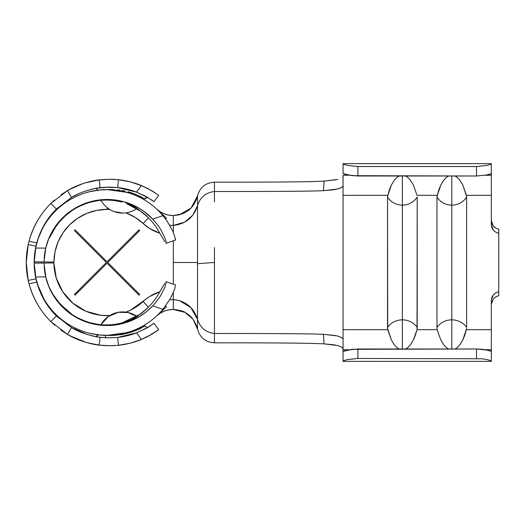 <?xml version="1.0" encoding="UTF-8"?>
<svg xmlns="http://www.w3.org/2000/svg" width="525" height="525" viewBox="0 0 525 525"><rect width="100%" height="100%" fill="white"/><g stroke="black" fill="none" stroke-linecap="round" stroke-linejoin="round"><path stroke-width="0.79" d="M107.061 209.37L96.751 210.381L107.061 209.37L107.061 207.572L107.061 209.37L109.692 209.436A53.13 53.13 0 0 0 53.931 262.034L44.047 261.949L44.061 260.879L44.047 261.988M34.289 258.097A72.903 72.903 0 0 0 34.158 261.863L35.595 248.036L45.695 248.128L48.195 240.01L51.739 232.306L61.766 218.689L75.003 208.248L90.576 201.666L98.897 200.012L107.369 199.48L124.11 201.83L139.584 208.523L144.316 211.68L152.775 219.115L162.927 215.657C158.563 210.44 153.517 205.898 147.781 202.033C142.085 198.194 135.988 195.221 129.485 193.128L119.51 190.667L109.39 189.623L99.166 190.024L89.086 191.842C82.491 193.515 76.204 196.094 70.225 199.585C64.319 203.037 59.003 207.244 54.272 212.218C49.508 217.232 45.55 222.751 42.413 228.788L38.325 238.199L35.595 248.036A72.903 72.903 0 0 1 162.927 215.663L152.775 219.115A63.02 63.02 0 0 0 45.701 248.128L44.061 260.879L45.695 248.122L35.595 248.036L34.158 261.863L53.931 262.034A53.13 53.13 0 0 0 53.931 262.966L56.26 278.066L62.79 291.874L72.975 303.26L85.982 311.272L100.734 315.256L109.686 315.571A53.13 53.13 0 0 1 53.931 262.034L55.027 251.738L58.104 241.848L63.046 232.739L69.654 224.766L77.687 218.229L86.835 213.367L96.751 210.381M157.119 232.253L149.717 228.526L143.135 223.493A44.481 44.481 0 0 0 159.817 233.212L149.717 228.526L143.135 223.493L148.378 217.823L143.135 223.493A53.13 53.13 0 0 0 125.967 212.848L135.24 217.462M343.061 329.687L387.719 329.687L391.374 339.99L394.538 345.102L396.992 347.622L399.144 348.994L396.992 347.622L394.538 345.102L391.374 339.99L387.542 328.512L387.542 196.987A17.286 16.78 180 0 0 402.373 205.144A17.286 16.78 180 0 0 417.198 196.987L417.027 329.687L437.141 329.687L440.803 339.99L443.96 345.102L446.414 347.622L448.567 348.994L446.414 347.622L443.96 345.102L440.803 339.99L437.141 329.687L436.971 327.475L437.141 329.687L417.027 329.687L413.365 339.99L410.209 345.102L407.754 347.622L405.602 348.994L407.754 347.622L410.209 345.102L413.365 339.99L415.492 334.845L417.027 329.687L417.198 327.475A17.286 15.678 180 0 0 402.373 319.856L402.373 205.144L402.373 319.856A17.286 15.678 0 0 1 417.198 327.475L417.198 196.987A17.286 16.78 180 0 1 402.373 205.144L402.373 176.006L402.373 205.144A17.286 16.78 180 0 1 387.542 196.987L389.255 190.155L391.374 185.01L394.538 179.898L396.992 177.378L399.144 176.006L396.992 177.378L394.538 179.898L391.374 185.01L387.542 196.488L387.719 329.687L343.061 329.687L343.061 349.742L349.132 349.742L343.061 349.742L343.061 351.422L343.061 195.313L387.719 195.313L343.061 195.313L343.061 185.719L343.061 262.5M402.373 319.856L402.373 348.994L402.373 319.856A17.286 15.678 180 0 0 387.542 327.475A17.286 15.678 0 0 1 402.373 319.856M436.971 196.987L438.677 190.155L440.803 185.01L443.96 179.898L446.414 177.378L448.567 176.006L446.414 177.378L443.96 179.898L440.803 185.01L436.971 196.488L436.971 327.475L436.971 196.987A17.286 16.78 180 0 0 451.795 205.144L451.795 319.856A17.286 15.678 0 0 1 466.627 327.475L466.627 196.987A17.286 16.78 180 0 1 451.795 205.144A17.286 16.78 180 0 1 436.971 196.987M451.795 176.006L451.795 205.144L451.795 176.006M466.627 327.475A17.286 15.678 180 0 0 451.795 319.856L451.795 348.994L451.795 319.856A17.286 15.678 180 0 0 436.971 327.475A17.286 15.678 0 0 1 451.795 319.856L451.795 205.144A17.286 16.78 180 0 0 466.627 196.987L466.627 327.475M455.024 348.994L457.183 347.622L459.631 345.102L462.794 339.99L464.914 334.845L466.627 328.512L462.794 339.99L459.631 345.102L457.183 347.622L455.024 348.994M344.105 164.469L347.366 165.414L344.17 164.496L343.061 163.649L343.061 173.578L352.183 175.691L476.51 176.006L476.51 166.537L487.029 165.414L490.225 164.496L491.334 163.649L343.061 163.649L491.334 163.649L491.334 173.539M347.36 174.91L357.892 176.006L357.892 166.537L347.366 165.414L357.892 166.537L476.51 166.537L357.892 166.537L357.892 176.006L476.51 176.006L487.049 174.904L491.334 173.578L491.334 224.976L491.866 227.725L493.402 230.226L495.784 232.194L498.75 233.382L498.75 291.618L495.935 292.72L493.48 294.689L491.886 297.235L491.334 300.024L491.334 329.687L466.449 329.687L491.334 329.687L491.334 361.108M491.334 163.839L491.334 195.313L466.449 195.313L462.794 185.01L459.631 179.898L457.183 177.378L455.024 176.006L457.183 177.378L459.631 179.898L462.794 185.01L466.627 196.488L466.449 195.313L491.334 195.313L491.334 224.976L491.334 220.822L491.886 223.637L493.487 226.196L495.948 228.172L498.75 229.268L498.75 233.382L495.784 232.194L493.402 230.226L491.334 224.976M417.027 195.313L437.141 195.313L417.027 195.313L413.365 185.01L417.027 195.313M492.069 300.943L491.702 301.882M496.735 296.422L494.694 297.668M491.334 208.674L491.334 220.822L493.402 226.098C494.268 227.351 496.053 228.408 498.75 229.268L498.75 247.59M498.75 277.41L498.75 295.733C496.053 296.592 494.274 297.642 493.402 298.896L491.334 304.178L491.334 300.024L493.395 294.781L495.777 292.806L498.75 291.618L498.75 295.733M491.334 326.465L491.334 351.461M343.061 163.839L343.061 173.539M156.555 208.976L160.21 211.772L164.325 213.846L168.748 215.119L173.335 215.545L179.347 214.804L191.067 208.044L197.518 195.923C199.913 187.34 205.557 182.766 214.443 182.188C303.168 182.188 314.37 181.545 324.037 181.145L323.466 190.7L333.769 189.748L338.73 188.672L341.946 187.287L343.061 185.719L343.061 175.258L349.132 175.258L343.061 175.258L343.061 185.719L342.687 186.637L341.572 187.517L337.339 189.052L323.466 190.7L324.037 181.145C314.37 181.545 303.168 182.188 214.443 182.188L214.443 191.513C301.429 191.513 313.897 191.015 323.466 190.7C313.897 191.015 301.429 191.513 214.443 191.513L214.443 201.882L214.443 191.513C205.787 192.557 200.143 197.269 197.518 205.656L192.714 215.276L184.61 222.147L173.335 225.428L173.335 232.299L173.335 225.428A34.597 34.597 0 0 1 169.726 225.245L173.335 225.428C185.666 224.018 193.725 217.429 197.518 205.656L197.518 195.923C194.093 208.182 186.034 214.718 173.335 215.545L173.335 225.428L173.335 215.545A24.714 24.714 0 0 1 156.995 209.377M405.602 176.006L407.754 177.378L410.209 179.898L413.365 185.01L410.209 179.898L407.754 177.378L405.595 176.006M491.334 175.258L485.271 175.258L491.334 175.258M491.334 361.161L491.334 351.422L487.042 350.09L482.219 349.309L476.51 348.994L476.51 358.463L476.51 348.994L357.892 348.994L357.892 358.463L482.219 358.785L357.892 358.463L347.373 359.586L344.17 360.504L343.061 361.351L491.334 361.351L490.232 360.504L487.036 359.586L482.219 358.785L487.036 359.586M487.285 350.142L476.51 348.994L352.17 349.309L343.061 351.422L343.061 361.161L343.061 351.422M485.271 349.742L491.334 349.742L485.271 349.742M466.627 196.488L466.627 196.987L466.627 196.488M347.235 359.612L357.892 358.463L357.892 348.994L347.347 350.096M345.227 350.615L344.013 350.989M490.324 350.962L489.116 350.602M489.169 174.385L490.337 174.031M487.167 165.388L476.51 166.537L476.51 176.006L487.049 174.904M344.065 174.031L345.266 174.398M337.536 345.542L324.037 343.855L333.769 344.794L338.73 345.87L341.946 347.261L343.061 348.823L342.7 347.924M335.757 335.6L323.466 334.3C313.897 333.985 301.429 333.487 214.443 333.487L214.443 247.57L214.443 333.487C301.429 333.487 313.897 333.985 323.466 334.3L324.037 343.855C314.37 343.455 303.168 342.812 214.443 342.812C303.168 342.812 314.37 343.455 324.037 343.855L323.466 334.3L337.326 335.947L341.565 337.477L343.061 339.281M336.19 179.767L324.037 181.145L337.529 179.458M342.694 177.082L343.061 176.177M169.726 299.755L173.335 299.572L173.335 292.701L173.335 309.455C186.034 310.282 194.093 316.818 197.518 329.077C199.913 337.66 205.557 342.234 214.443 342.812L214.443 333.487L214.443 342.812C205.557 342.234 199.913 337.66 197.518 329.077L193.029 319.239L184.997 312.382L173.335 309.455L168.748 309.881L164.325 311.154L160.21 313.228L156.555 316.024M44.185 258.307A63.02 63.02 0 0 1 47.946 240.667A63.02 63.02 0 0 0 44.185 258.307M48.149 240.128A63.02 63.02 0 0 1 70.901 210.886A63.02 63.02 0 0 0 48.149 240.128M76.046 196.521L78.638 195.359L76.046 196.521M165.592 219.037L166.497 218.17L162.842 214.817M164.948 216.74L157.434 209.79L164.948 216.74M148.542 215.066L149.842 216.234A34.597 34.597 0 0 0 150.294 216.641A34.597 34.597 0 0 1 149.842 216.234M126.348 203.464L130.613 205.157L137.977 209.16L146.311 215.887C150.97 220.06 154.895 224.838 158.064 230.232L164.83 241.756M165.821 243.167L166.254 243.049L166.058 241.421L165.132 238.422L160.676 229.392L157.093 224.188L152.768 219.122L157.093 224.182L160.676 229.392L165.132 238.422L166.058 241.421L166.254 243.049L165.821 243.167L166.254 243.049M56.017 225.533L67.889 213.13M44.061 261.142L45.76 248.036L48.484 239.452L57.074 224.424L64.352 216.53L72.293 210.361L76.184 207.979L82.025 205.065L89.696 202.342L98.503 200.557C106.503 199.598 114.266 200.104 121.787 202.066C114.266 200.104 106.503 199.598 98.503 200.557M143.135 223.493L135.273 217.475M125.967 312.152L130.541 310.163L149.717 296.474L159.817 291.788A44.481 44.481 0 0 0 143.135 301.507L148.378 307.178L143.135 301.507A53.13 53.13 0 0 1 125.967 312.152M173.335 284.176L173.335 240.824L173.335 284.176M139.04 229.825L139.735 230.521L107.756 262.5L139.735 294.479L139.04 295.175L107.061 263.202L75.082 295.175L74.379 294.479L106.358 262.5L74.379 230.521L75.082 229.825L107.061 261.798L139.04 229.825L139.735 230.521L139.04 229.825L107.061 261.798L75.082 229.825L74.379 230.521L75.082 229.825M56.254 278.047L62.79 291.874M149.717 296.474L157.119 292.747M157.434 315.21L164.948 308.267L157.434 315.21M162.914 310.118L166.497 306.83L165.592 305.963M173.335 299.572L179.347 300.595L190.831 307.532L197.518 319.344L197.518 329.077L197.518 319.344C193.725 307.493 185.666 300.897 173.335 299.572L173.335 309.455A24.714 24.714 0 0 0 156.995 315.623A24.714 24.714 0 0 1 173.335 309.455A24.714 24.714 0 0 0 156.995 315.623M44.185 266.693A63.02 63.02 0 0 0 45.701 276.872L35.595 276.964L34.158 263.137L44.047 263.051L44.061 264.114L44.047 263.051L53.931 262.966M44.047 263.018L34.158 263.137A72.903 72.903 0 0 0 34.289 266.897M162.927 309.343L152.775 305.885L146.567 311.601L139.584 316.477L124.103 323.17L107.369 325.52L98.884 324.982L90.576 323.334L74.996 316.752L61.76 306.311L51.739 292.694L48.188 284.983L45.695 276.872A63.02 63.02 0 0 0 152.768 305.878L157.087 300.825L160.67 295.614L165.132 286.584L166.254 281.951L165.132 286.584L160.67 295.614L157.087 300.825L152.768 305.878L162.927 309.337A72.903 72.903 0 0 1 35.608 276.964L38.332 286.808L42.413 296.212C45.55 302.249 49.508 307.775 54.278 312.788C58.997 317.756 64.312 321.963 70.225 325.415C76.204 328.906 82.491 331.492 89.086 333.158L99.179 334.976L109.39 335.377L119.516 334.333L129.491 331.872C135.982 329.779 142.085 326.812 147.787 322.96C153.517 319.102 158.563 314.56 162.927 309.343M76.309 328.604L78.638 329.641M162.776 310.242L159.954 312.572L162.776 310.242M164.83 283.244L158.064 294.768C154.888 300.162 150.97 304.946 146.304 309.113L137.944 315.866L130.574 319.856L121.78 322.934C114.273 324.896 106.516 325.395 98.503 324.443L89.709 322.665L82.038 319.935L76.184 317.021L72.293 314.639L59.679 303.719L53.484 295.424L48.733 286.158L45.872 277.41L44.061 263.845M67.843 311.837L56.004 299.453M44.061 264.114L45.695 276.878L44.061 264.114M150.117 308.3L148.549 309.934M162.927 309.337L170.507 298.397L174.674 289.223L175.468 284.97M165.821 281.833L166.254 281.951L165.821 281.833M174.825 239.8L175.468 240.03L175.507 239.046L173.04 231.63L167.075 221.104L162.927 215.663M147.249 308.523L140.47 314.108L121.78 322.934C114.273 324.896 106.516 325.395 98.503 324.443M147.249 216.385L141.737 211.877L126.315 203.451M46.942 261.975L48.779 261.995M48.326 263.012L44.796 263.045M34.158 263.077L35.595 276.964L45.695 276.872M34.158 261.923L44.047 261.949M197.518 263.694L197.518 262.5L173.335 262.5L197.518 262.5L197.518 205.656L197.518 276.091L197.518 263.694L205.977 263.071L197.518 263.694M197.518 312.178L197.518 319.344C200.183 327.725 205.826 332.443 214.443 333.487C205.826 332.443 200.183 327.725 197.518 319.344L197.518 276.091M214.443 262.5L205.977 263.071L214.443 262.5M197.518 195.923L197.518 205.656C200.143 197.269 205.787 192.557 214.443 191.513L214.443 182.188C205.557 182.766 199.913 187.34 197.518 195.923M139.735 230.521L107.756 262.5L139.735 294.479L139.04 295.175L139.735 294.479M139.04 295.175L107.061 263.202L75.082 295.175L74.379 294.479L75.082 295.175M74.379 294.479L106.358 262.5L74.379 230.521M152.362 333.926L158.708 329.713L151.285 334.556L141.35 339.465A83.278 83.278 0 0 1 118.499 345.299L110.604 345.772L103.582 345.568L92.899 344.105L84.65 341.978L75.797 338.638L67.502 334.399L50.827 321.569C45.819 316.627 41.416 310.938 37.61 304.487C33.843 298.056 30.982 291.145 29.013 283.762L28.199 280.422A83.278 83.278 0 0 1 28.199 244.578A83.278 83.278 0 0 0 27.91 245.943M112.186 345.739L118.84 345.26M129.596 343.33L130.397 343.127M141.52 339.393L147.157 336.794M147.525 336.61L148.818 335.934M148.851 335.915L151.561 334.392M143.273 326.97L144.913 326.012L144.447 325.087A24.714 24.714 0 0 1 144.913 326.012L132.438 331.853L107.002 335.409M107.021 335.409L113.105 335.468L122.391 334.478L131.394 332.207L138.488 329.418M95.176 336.492L87.301 334.523L79.124 331.465L71.492 327.567L67.502 334.399C77.713 340.817 93.306 344.735 99.146 345.128L100.131 337.286L95.071 336.473A2.474 2.474 101.1 0 0 97.893 334.825A2.474 2.474 -78.9 0 1 95.091 336.479M144.106 329.47L148.299 327.141M118.309 312.303L108.235 316.536L100.964 324.699A24.714 24.714 0 0 1 136.933 316.503L128.048 312.533L118.309 312.303M138.679 329.326L141.369 328M137.708 195.549L133.987 193.705M108.577 189.518L108.196 189.571M84.807 182.976L99.146 179.872L109.528 179.222L118.112 179.662M118.427 179.694L118.814 179.74M129.465 181.643L130.397 181.873M141.52 185.607L147.44 188.35M147.472 188.363L148.765 189.039M148.91 189.118L155.308 192.931M146.98 197.092L148.417 197.932C148.017 197.164 146.849 197.518 144.913 198.988L144.913 198.988A2.474 2.474 121.1 0 1 148.385 197.912A2.474 2.474 -58.9 0 0 144.913 198.988L132.3 193.102L106.988 189.591M98.004 190.719C96.587 188.665 95.609 187.937 95.071 188.527L104.698 187.281M104.921 187.268L117.646 187.563L136.664 192.183M143.45 195.188L143.87 195.405M143.994 195.464L146.416 196.77M117.994 179.648L109.528 179.222L118.499 179.701L117.646 187.563A75.37 75.37 0 0 1 136.526 192.13L146.573 196.855L154.042 201.672L158.708 195.287L157.474 194.401L158.708 195.287L157.467 194.401L158.708 195.287L154.042 201.672L152.795 200.78L154.042 201.672M122.745 213.078L114.148 211.588L122.601 213.078M95.123 188.521L104.055 187.327L109.528 187.13L98.51 187.937M73.979 187.189L67.502 190.601C77.713 184.183 93.306 180.265 99.146 179.872L109.528 179.222L118.499 179.701A83.278 83.278 0 0 1 141.35 185.535L130.128 181.808L118.499 179.701L117.646 187.563A75.37 75.37 0 0 1 136.526 192.13L129.8 189.906L117.515 187.55M148.385 327.088L136.526 332.87L141.35 339.465L136.526 332.87A75.37 75.37 0 0 1 117.646 337.437L118.499 345.299L130.128 343.192L141.35 339.465L148.26 336.223L158.708 329.713L154.042 323.328L146.541 328.158L136.526 332.87A75.37 75.37 0 0 1 117.646 337.437L109.528 337.87L100.131 337.286C94.848 336.925 80.738 333.382 71.492 327.567L56.398 315.958L71.564 327.613M101.601 337.457L100.163 337.286M107.382 337.844L104.055 337.673M95.576 336.571L98.818 337.109M95.707 336.597L99.52 337.208M36.54 243.712L35.949 246.173A75.37 75.37 0 0 0 35.949 278.827A75.37 75.37 0 0 1 35.949 246.173L35.995 245.949M87.288 190.483L94.717 188.6M94.021 188.738L87.393 190.45M99.218 187.838L98.267 187.976M104.055 187.327L101.01 187.609M117.646 187.563L109.528 187.13L100.131 187.714L99.146 179.872L100.131 187.714C94.782 188.081 80.811 191.625 71.492 197.433L56.398 209.042L71.492 197.433L79.131 193.528M35.956 278.867L36.514 281.19M37.583 304.441C41.396 310.912 45.806 316.621 50.827 321.569L67.502 334.399L75.777 338.632L84.755 342.011M67.502 334.399L71.492 327.567L56.398 315.958L50.827 321.569L54.784 325.257M60.795 330.035L67.358 334.313M28.553 281.945L29.013 283.762L28.553 281.945M26.263 261.109A83.278 83.278 0 0 0 26.263 263.891M27.91 279.057A83.278 83.278 0 0 0 28.199 280.422L28.632 282.266M28.553 243.055L29.013 241.238L28.553 243.055M37.61 220.513C33.843 226.944 30.982 233.848 29.013 241.238C30.975 233.868 33.83 226.977 37.583 220.559C41.396 214.088 45.806 208.379 50.827 203.431C45.819 208.366 41.416 214.062 37.61 220.513M67.358 190.687L61.11 194.742M54.377 200.097L50.827 203.431L67.502 190.601L75.777 186.368L84.643 183.022L75.797 186.355M144.893 337.897L147.039 336.853M143.312 338.625L139.932 340.036M147.079 336.833L146.081 337.332M153.858 333.001L152.401 333.9M146.291 337.227L147.656 336.545M139.565 340.174L143.305 338.625M100.131 337.286L99.146 345.128L110.65 345.772M147.21 188.232L145.464 187.373M153.779 191.947L152.421 191.113M157.467 194.401L148.247 188.764L141.35 185.535L136.526 192.13L141.35 185.535L151.259 190.431M149.1 189.217L139.932 184.964M145.845 187.556L146.455 187.852M139.565 184.826L142.439 185.994M110.401 179.222L115.021 179.399M151.095 325.375L149.172 326.603M120.12 337.122L128.776 335.377M29.013 241.238L28.199 244.578L29.013 241.238L36.763 242.852L29.013 241.238C33.233 226.282 40.504 213.675 50.827 203.431L67.502 190.601L71.492 197.433L67.502 190.601L50.827 203.431L56.398 209.042L50.827 203.431M28.836 283.1L29.013 283.762C33.239 298.758 40.51 311.358 50.827 321.569L56.398 315.958C47.197 306.948 40.655 295.673 36.763 282.148L29.013 283.762L36.763 282.148M35.949 246.173L28.199 244.578L26.25 262.5L28.199 280.422L35.949 278.827L34.158 262.5L35.949 246.173L28.199 244.578L26.25 262.5L28.199 280.422L35.949 278.827M142.669 186.093L130.581 181.926M129.426 181.63L119.044 179.767M150.655 199.336L152.795 200.78M158.708 329.713L154.042 323.328L152.795 324.22M157.467 330.599L155.781 331.754M136.526 192.13L149.172 198.398M56.398 209.042C47.237 218.059 40.694 229.333 36.763 242.852L36.763 242.852C40.655 229.327 47.197 218.052 56.398 209.035M99.146 345.128L109.528 345.778L118.499 345.299L117.646 337.437L109.528 337.87M69.582 189.427L82.976 183.566M97.368 180.114L109.489 179.222M70.107 335.856L86.408 342.503L99.14 345.128M87.294 334.517L71.492 327.574L56.398 315.965L45.025 301.429L37.216 283.743M50.827 321.569L54.862 325.323M100.964 200.301A24.714 24.714 0 0 0 136.933 208.497M108.767 189.512L112.908 189.525M117.666 189.853L119.733 190.102M122.115 190.477L125.094 191.067M128.126 191.815L130.863 192.623M131.407 192.8L132.733 193.246M138.764 195.713L139.755 196.186M139.893 196.252L140.405 196.507M141.317 196.973L142.406 197.551M136.067 194.611L136.953 195.103M151.469 190.549L150.951 190.247M149.349 189.354L147.112 188.18M114.293 179.353L112.311 179.268M110.532 179.228L109.528 179.222M99.455 179.832L98.825 179.911M136.854 332.745L117.646 337.437M102.933 337.582L100.465 337.326M100.045 337.273L98.588 337.076M95.609 336.577L95.071 336.473C95.609 337.063 96.587 336.335 98.004 334.281M152.46 333.867L150.878 334.793M150.826 334.819L140.155 339.944M109.528 345.778L109.049 345.778M99.619 345.188L98.825 345.089M34.171 261.082L34.158 261.857M34.171 263.944L34.158 263.143M175.363 284.872L166.117 281.702M166.117 243.298L175.363 240.128M184.997 312.382L185.273 312.526C184.019 311.358 180.036 310.334 173.335 309.455M179.347 300.595L183.448 302.17M184.61 222.147L186.756 220.848M182.385 213.832L173.335 215.545M152.184 190.969L151.666 190.667M148.417 327.068C148.017 327.836 146.849 327.482 144.913 326.012M152.184 334.031L151.666 334.333M105.236 337.752L105.833 335.396"/></g></svg>
